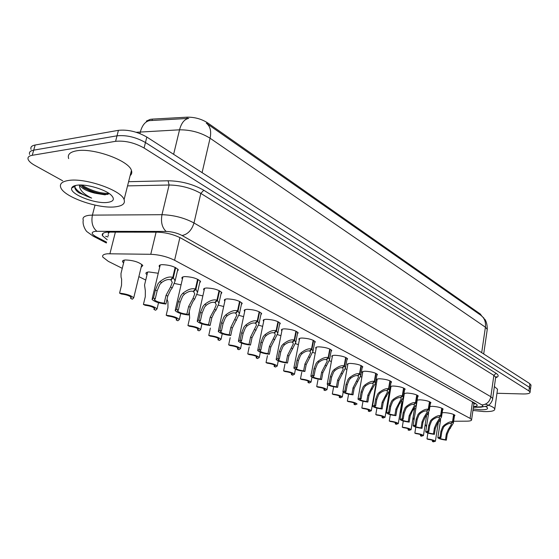 <?xml version="1.0" encoding="UTF-8"?>
<svg xmlns="http://www.w3.org/2000/svg" width="559" height="559" viewBox="0 0 559 559"><rect width="100%" height="100%" fill="white"/><g stroke="black" fill="none" stroke-linecap="round" stroke-linejoin="round"><path stroke-width="0.84" d="M442.155 412.738L444.643 412.633C450.072 413.101 453.51 414.009 454.963 415.379L454.432 415.959M429.885 406.498L432.61 406.33C438.13 406.791 441.645 407.735 443.154 409.153L442.616 409.768M417.168 400.076L420.158 399.811C425.776 400.265 429.368 401.236 430.933 402.718L430.381 403.36M403.982 393.494L407.252 393.054C412.975 393.508 416.651 394.507 418.279 396.051L417.706 396.729M390.832 387.499L390.441 387.038C390.287 386.353 391.433 386.024 393.885 386.052C399.713 386.5 403.472 387.534 405.17 389.148L404.576 389.854M376.99 380.302L376.598 379.827C376.431 379.121 377.57 378.778 380.022 378.792C385.955 379.233 389.805 380.302 391.573 381.986L390.965 382.733M362.637 372.832L362.232 372.343C362.05 371.616 363.182 371.253 365.635 371.253C371.679 371.693 375.627 372.79 377.465 374.558L376.843 375.348M347.726 365.069L347.321 364.573C347.118 363.818 348.243 363.441 350.689 363.427C356.852 363.86 360.897 364.999 362.819 366.851L362.176 367.682M332.235 357.005L331.822 356.495C331.606 355.72 332.717 355.321 335.162 355.293C341.444 355.72 345.595 356.901 347.6 358.836L346.936 359.716M316.121 348.62L315.702 348.096C315.472 347.293 316.576 346.873 319.007 346.839C325.422 347.251 329.677 348.474 331.78 350.507L331.096 351.436M299.358 339.893L298.932 339.355C298.688 338.523 299.771 338.083 302.195 338.034C308.743 338.44 313.117 339.704 315.318 341.842L314.605 342.828M281.89 330.795L281.463 330.243C281.198 329.391 282.274 328.93 284.685 328.86C291.365 329.251 295.865 330.572 298.178 332.822L297.437 333.863M263.687 321.313L263.254 320.747C262.968 319.867 264.023 319.385 266.426 319.294C273.253 319.678 277.879 321.055 280.311 323.416L279.535 324.52M244.695 311.426L244.255 310.846C243.948 309.931 244.989 309.427 247.371 309.316C254.345 309.686 259.11 311.118 261.668 313.613L260.864 314.78M224.858 301.091L224.411 300.497C224.082 299.554 225.102 299.023 227.471 298.897C234.598 299.247 239.511 300.742 242.208 303.376L241.369 304.62M204.126 290.289L203.672 289.674C203.315 288.703 204.314 288.144 206.669 287.997C213.957 288.332 219.023 289.897 221.867 292.678L220.994 293.999M182.43 278.976L181.968 278.354C181.584 277.348 182.562 276.761 184.889 276.593C192.352 276.915 197.586 278.543 200.59 281.491L199.675 282.896M159.699 267.132L159.231 266.489C158.826 265.448 159.776 264.833 162.075 264.645C169.712 264.945 175.128 266.65 178.314 269.773L177.343 271.276M403.165 398.595L402.857 399.433M389.546 391.447L390.091 391.894M389.958 392.67L389.148 392.942M375.382 384.145L376.242 384.669M376.018 385.934L375.578 386.045M360.667 376.619L361.855 377.227M345.364 368.828L346.915 369.527M329.447 360.758L331.389 361.547M312.879 352.387L315.234 353.267M295.613 343.687L298.422 344.658M277.613 334.645L280.911 335.7M258.831 325.24L262.646 326.379M239.203 315.444L243.584 316.653M218.681 305.242L223.677 306.514M197.194 294.607L202.861 295.921M174.674 283.518L181.074 284.845M146.996 274.825L146.032 273.756C145.619 272.729 146.57 272.128 148.89 271.947L158.246 273.26M123.588 262.961L122.61 261.864C122.169 260.801 123.092 260.173 125.384 259.97C133.475 260.298 139.289 262.143 142.818 265.511L141.148 267.251M453.642 421.241L466.688 421.172C470.161 421.123 471.796 420.62 471.6 419.662L470.105 418.384L174.59 260.27C167.288 256.693 159.35 254.701 150.762 254.296L107.538 253.772C103.604 254.149 102.031 255.26 102.821 257.112L108.306 261.353L122.26 268.327M481.641 315.87L480.356 314.053L207.571 122.826C201.499 118.976 194.714 117.09 187.23 117.173L152.369 119.109L150.252 119.353L146.36 121.079M473.92 403.71L472.516 401.893L180.005 237.617M109.508 232.027L108.32 233.592M439.451 421.318L440.359 421.318M138.87 276.628L145.738 280.059M374.174 394.2L374.565 394.395M387.785 401.006L388.379 401.299M375.271 390.28L374.928 389.826M374.984 389.469L375.466 389.169M389.043 397.33L388.477 396.918M388.631 396.003L389.434 395.786M401.781 402.445L402.892 402.263M414.464 408.706L415.861 408.566M427.467 414.708L428.383 414.687M202.085 172.633L210.072 138.22C211.512 131.127 210.24 126.11 206.264 123.148L480.705 315.178C484.429 317.91 485.995 321.921 485.401 327.204L210.072 138.22C200.947 132.56 190.773 129.765 179.537 129.821C181.368 122.966 184.435 119.158 188.753 118.382L148.47 120.688M62.671 180.788L34.805 165.366C31.213 163.361 29.005 161.418 28.188 159.546C27.391 157.372 28.754 155.954 32.261 155.297L115.587 141.315C125.034 140.456 134.53 142.692 144.082 148.016L528.919 390.923L529.394 387.31L530.491 389.064L529.394 387.31L145.459 142.524L529.394 387.31L529.869 383.705L530.959 385.479M115.587 141.315L117.013 135.816C126.453 134.922 135.928 137.165 145.459 142.524C135.928 137.165 126.453 134.922 117.013 135.816L33.708 150.147L117.013 135.816L118.431 130.331C127.864 129.408 137.325 131.651 146.828 137.053L529.869 383.705M29.62 154.452C28.837 152.258 30.2 150.818 33.708 150.147C30.2 150.818 28.837 152.258 29.62 154.452M31.059 149.372C30.284 147.157 31.646 145.703 35.154 145.012L118.431 130.331M473.501 406.617C476.163 406.407 477.393 405.869 477.197 405.002L475.73 403.675L181.158 238.225C173.912 234.507 165.995 232.488 157.4 232.167L107.139 232.125C103.247 232.565 101.682 233.753 102.444 235.695L107.223 239.776M528.919 390.923L530.086 392.139C530.135 393.424 527.766 394.032 522.965 393.962L496.965 393.263M124.301 260.11L120.996 273.435L121.058 277.201L121.631 279.137L121.534 285.209L119.577 293.147C126.495 293.901 131.211 295.473 133.713 297.863L141.839 264.407M119.577 293.147L121.387 294.006C126.334 294.635 129.646 295.774 131.323 297.437L130.596 298.373L132.371 299.212L133.713 297.863M130.932 296.99L130.596 298.373M175.68 267.649L173.346 277.655L175.1 280.932L172.235 287.899L170.621 290.065L167.763 296.123L165.918 304.026C159.084 303.292 154.459 301.748 152.034 299.386L153.487 297.989L155.381 290.002L158.022 283.741L159.881 281.659C164.884 277.711 169.188 276.279 172.801 277.376L175.135 267.377M172.801 277.376L170.572 279.814C168.112 279.039 165.129 279.947 161.621 282.533L159.72 284.594L157.135 290.869L155.248 298.841L154.445 299.813L154.612 299.1M154.445 299.813C156.059 301.455 159.308 302.58 164.199 303.188L166.051 295.278L170.53 287.04L172.27 282.428L170.977 280.017L171.18 279.151M173.346 277.655L170.977 280.017M153.487 297.989L155.248 298.841M164.199 303.188L165.918 304.026M147.653 272.1L144.543 285.02L145.326 290.715L145.291 296.682L143.425 304.452C150.161 305.193 154.703 306.695 157.058 308.952L158.525 302.705M143.425 304.452L145.158 305.277C149.959 305.885 153.152 306.975 154.724 308.54L153.942 309.441L155.633 310.245L157.058 308.952M154.27 308.044L153.942 309.441M167.05 299.191L167.945 301.769L167.966 307.625L166.191 315.248C172.745 315.975 177.126 317.407 179.348 319.538L180.718 313.536M166.191 315.248L167.84 316.031C172.514 316.632 175.589 317.666 177.063 319.147L176.239 320.007L177.853 320.775L179.348 319.538M176.56 318.609L176.239 320.007M189.319 311.517L189.634 318.085L187.943 325.562C194.322 326.281 198.557 327.644 200.653 329.656L201.939 323.878M187.943 325.562L189.522 326.309C194.064 326.896 197.034 327.888 198.424 329.279L197.544 330.11L199.088 330.844L200.653 329.656M197.858 328.713L197.544 330.11M210.359 328.091L208.745 335.421C214.963 336.134 219.058 337.44 221.036 339.341L222.244 333.758M208.745 335.421L210.254 336.134C214.677 336.714 217.542 337.657 218.855 338.978L217.933 339.774L219.414 340.48L221.036 339.341M218.234 338.384L217.933 339.774M198.131 279.5L195.909 289.31L197.537 292.357L194.644 299.219L193.058 301.336L190.284 307.261L188.53 314.997C181.878 314.277 177.42 312.802 175.142 310.58L176.665 309.239L178.468 301.42L181.039 295.299L182.856 293.265C187.754 289.415 191.933 288.011 195.391 289.038L197.607 279.248M195.391 289.038L193.197 291.414C190.843 290.68 187.95 291.574 184.519 294.104L182.66 296.109L180.145 302.244L178.349 310.056L177.489 310.993L177.636 310.336M177.489 310.993C179.006 312.53 182.136 313.606 186.888 314.2L188.649 306.451L193.016 298.401L194.777 293.852L193.582 291.609L193.763 290.799M195.909 289.31L193.582 291.609M176.665 309.239L178.349 310.056M186.888 314.2L188.53 314.997M219.561 290.82L217.451 300.428L218.96 303.278L216.04 310.028L214.481 312.09L211.784 317.889L210.114 325.478C203.644 324.765 199.332 323.361 197.187 321.264L198.787 319.979L200.499 312.313L203.001 306.325L204.783 304.348C209.576 300.588 213.636 299.198 216.948 300.176L219.065 290.575M216.948 300.176L214.789 302.482C212.532 301.79 209.723 302.678 206.369 305.144L204.552 307.108L202.099 313.103L200.388 320.754L199.479 321.656L199.612 321.055M199.479 321.656C200.905 323.109 203.93 324.129 208.542 324.716L210.219 317.121L214.488 309.246L216.27 304.76L215.159 302.671L215.32 301.916M217.451 300.428L215.159 302.671M198.787 319.979L200.388 320.754M208.542 324.716L210.114 325.478M240.042 301.629L238.029 311.056L239.434 313.718L232.334 328.056L230.741 335.491C224.438 334.785 220.274 333.443 218.248 331.466L219.918 330.236L221.553 322.718L223.984 316.862L225.731 314.927C230.427 311.258 234.368 309.889 237.554 310.811L239.559 301.399M237.554 310.811L235.423 313.061C233.257 312.404 230.532 313.285 227.247 315.695L225.459 317.61L223.076 323.472L221.448 330.977L220.491 331.843L220.609 331.284M220.491 331.843C221.832 333.213 224.753 334.191 229.246 334.764L230.839 327.315L236.806 315.192L235.772 313.243L235.926 312.53M238.029 311.056L235.772 313.243M219.918 330.236L221.448 330.977M229.246 334.764L230.741 335.491M115.671 206.788C99.132 209.206 64.264 197.264 60.805 187.663C59.345 183.946 61.881 181.549 68.408 180.487C84.94 177.538 121.506 190.312 124.084 199.619C125.419 203.497 122.61 205.887 115.671 206.788M68.68 158.609C67.297 154.661 69.868 152.076 76.387 150.846C92.906 147.471 129.038 160.58 131.435 170.467C132.169 172.521 131.735 174.24 130.135 175.624M76.939 185.232C86.261 183.68 106.196 189.648 111.569 195.517C114.854 199.207 113.582 201.492 107.747 202.379C95.435 204.314 69.016 193.924 71.72 187.992C72.202 186.587 73.942 185.665 76.939 185.232M81.013 185.029L84.164 188.062L94.925 193.19L104.952 194.825L109.187 193.638M75.647 185.462L75.053 186.294C74.319 188.173 75.577 190.333 78.819 192.778L91.648 198.096C83.305 194.029 79.252 189.704 79.49 185.12M94.925 193.19C86.848 191.157 81.81 188.523 79.804 185.295L79.706 185.029M82.18 186.385C90.963 191.548 99.551 194.218 107.943 194.385M81.831 185.057C91.236 190.731 100.285 193.519 108.977 193.421M74.836 187.027C77.016 191.227 82.62 194.916 91.648 198.096M485.366 404.192C491.019 405.869 494.156 407.476 494.764 409.013C494.904 410.928 491.221 411.78 483.703 411.571L472.942 410.446M485.694 406.505L487.266 407.553C488.405 409.146 486.134 409.88 480.454 409.768L473.152 408.985M494.38 386.535L497.531 389.239L497.405 390.126M230.196 337.671L228.659 344.861C234.724 345.56 238.693 346.811 240.559 348.62L241.698 343.212M228.659 344.861L230.098 345.546C234.41 346.112 237.184 347.02 238.427 348.271L237.463 349.033L238.882 349.71L240.559 348.62M237.757 347.649L237.463 349.033M249.209 346.853L247.735 353.91C253.66 354.602 257.503 355.797 259.271 357.508L260.347 352.261M247.735 353.91L249.125 354.567C253.325 355.119 256.008 355.985 257.182 357.173L256.183 357.907L257.538 358.557L259.271 357.508M256.462 356.537L256.183 357.907M267.447 355.657L266.035 362.581C271.821 363.266 275.545 364.419 277.229 366.04L278.249 360.932M266.035 362.581L267.37 363.21C271.464 363.755 274.064 364.594 275.182 365.719L274.141 366.424L275.447 367.039L277.229 366.04M274.413 365.069L274.141 366.424M259.628 311.971L257.706 321.222L259.02 323.703L251.997 337.776L250.481 345.071C244.332 344.379 240.3 343.093 238.386 341.221L240.118 340.047L241.677 332.668L244.045 326.938L245.764 325.052C250.362 321.467 254.191 320.111 257.252 320.985L259.173 311.754M257.252 320.985L255.156 323.179C253.073 322.557 250.425 323.423 247.211 325.778L245.464 327.651L243.137 333.395L241.586 340.752L240.58 341.584L240.691 341.074M240.58 341.584C241.851 342.884 244.667 343.813 249.041 344.379L250.565 337.07L256.455 325.177L255.631 322.683M257.706 321.222L255.491 323.354M240.118 340.047L241.586 340.752M249.041 344.379L250.481 345.071M278.382 321.879L276.551 330.949L277.774 333.276L270.829 347.09L269.375 354.245C263.38 353.561 259.474 352.331 257.664 350.556L259.453 349.431L260.941 342.199L263.254 336.581L264.938 334.736C269.445 331.235 273.176 329.901 276.118 330.725L277.949 321.67M276.118 330.725L274.05 332.871C272.051 332.277 269.473 333.129 266.322 335.435L264.61 337.266L262.339 342.891L260.857 350.109L259.816 350.905L259.907 350.437M259.816 350.905C261.011 352.135 263.743 353.029 268.006 353.581L269.459 346.412L275.273 334.743L274.497 332.402M276.551 330.949L274.371 333.031M259.453 349.431L260.857 350.109M268.006 353.581L269.375 354.245M296.361 331.368L294.607 340.277L295.746 342.457L288.877 356.013L287.494 363.043C281.638 362.365 277.851 361.184 276.139 359.5L277.977 358.424L279.395 351.325L281.652 345.825L283.308 344.016C287.731 340.592 291.358 339.271 294.195 340.061L295.942 331.166M294.195 340.061L292.154 342.15C290.233 341.591 287.724 342.436 284.636 344.686L282.952 346.475L280.737 351.988L279.325 359.074L278.242 359.835L278.326 359.402M278.242 359.835C279.374 361.002 282.016 361.855 286.173 362.4L287.564 355.363L293.307 343.911L292.581 341.717M294.607 340.277L292.462 342.311M277.977 358.424L279.325 359.074M286.173 362.4L287.494 363.043M284.95 364.105L283.602 370.91C289.248 371.581 292.874 372.692 294.467 374.237L295.438 369.24M283.602 370.91L284.88 371.518C288.877 372.049 291.407 372.853 292.462 373.922L291.386 374.6L292.637 375.194L294.467 374.237M291.644 373.258L291.386 374.6M301.769 372.224L300.476 378.911C305.997 379.575 309.518 380.644 311.035 382.111L311.964 377.213M300.476 378.911L301.706 379.491C305.605 380.015 308.058 380.791 309.064 381.804L307.96 382.454L309.162 383.027L311.035 382.111M308.212 381.14L307.96 382.454M317.938 380.029L316.701 386.604C322.103 387.261 325.52 388.288 326.973 389.686L327.867 384.851M316.701 386.604L317.882 387.163C321.698 387.68 324.08 388.421 325.031 389.392L323.899 390.014L325.058 390.566L326.973 389.686M324.143 388.715L323.899 390.014M333.499 387.541L332.312 394.004C337.594 394.654 340.927 395.646 342.304 396.981L343.177 392.159M332.312 394.004L333.45 394.542C337.175 395.052 339.495 395.765 340.403 396.687L339.243 397.288L340.354 397.819L342.304 396.981M339.474 396.01L339.243 397.288M348.488 394.78L347.342 401.131C352.512 401.767 355.755 402.725 357.075 404.003L355.091 404.8L354.015 404.29L355.21 403.717C354.336 402.836 352.086 402.145 348.439 401.648L347.342 401.131M354.238 403.039L354.015 404.29M313.599 340.473L311.929 349.221L312.991 351.269L306.199 364.573L304.872 371.476C299.149 370.806 295.48 369.674 293.852 368.074L295.739 367.046L297.102 360.08L299.303 354.685L300.924 352.918C305.263 349.571 308.799 348.264 311.524 349.012L313.201 340.284M311.524 349.012L309.525 351.052C307.667 350.521 305.228 351.352 302.195 353.561L300.546 355.314L298.387 360.716L297.032 367.675L295.914 368.402L295.99 368.004M295.914 368.402C296.99 369.506 299.554 370.331 303.607 370.862L304.934 363.951L310.601 352.708L309.924 350.647M311.929 349.221L309.819 351.206M295.739 367.046L297.032 367.675M303.607 370.862L304.872 371.476M330.152 349.214L328.552 357.802L329.551 359.73L322.822 372.797L321.558 379.575C315.968 378.918 312.397 377.821 310.853 376.305L312.788 375.32L314.088 368.479L316.233 363.189L317.826 361.463C322.089 358.179 325.534 356.894 328.168 357.606L329.768 349.033M328.168 357.606L326.19 359.598C324.402 359.095 322.026 359.919 319.056 362.078L317.435 363.79L315.325 369.087L314.025 375.921L312.942 376.256M312.872 376.619C313.892 377.674 316.38 378.464 320.335 378.988L321.614 372.196L327.211 361.156L326.575 359.213M328.552 357.802L326.477 359.744M312.788 375.32L314.025 375.921M320.335 378.988L321.558 379.575M346.063 357.613L344.526 366.054L345.462 367.864L338.803 380.7L337.587 387.359C332.123 386.709 328.657 385.654 327.183 384.208L329.16 383.271L330.404 376.549L332.507 371.365L334.072 369.667C338.251 366.452 341.612 365.188 344.155 365.865L345.686 357.439M344.155 365.865L342.206 367.808C340.48 367.326 338.16 368.143 335.246 370.261L333.653 371.938L331.592 377.136L330.348 383.851L329.23 384.18M329.167 384.515C330.138 385.521 332.556 386.276 336.42 386.793L337.636 380.12L343.17 369.282L342.569 367.445M344.526 366.054L342.478 367.948M329.16 383.271L330.348 383.851M336.42 386.793L337.587 387.359M361.352 365.684L359.884 373.985L360.758 375.683L354.168 388.295L353.002 394.843C347.663 394.2 344.288 393.187 342.884 391.81L344.903 390.909L346.091 384.306L348.145 379.219L349.682 377.556C353.791 374.411 357.075 373.153 359.528 373.796L360.995 365.516M359.528 373.796L357.606 375.704C355.936 375.243 353.679 376.053 350.814 378.129L349.249 379.771L347.237 384.871L346.042 391.468L344.889 391.789M344.833 392.111C345.755 393.061 348.103 393.795 351.877 394.298L353.05 387.743L358.515 377.087L357.956 375.362M359.884 373.985L357.865 375.844M344.903 390.909L346.042 391.468M351.877 394.298L353.002 394.843M376.067 373.461L374.656 381.615L375.48 383.215L371.106 390.748L368.961 395.611L367.843 402.047C362.609 401.411 359.325 400.433 357.991 399.119L360.045 398.26L361.184 391.768L363.196 386.772L364.706 385.144C368.744 382.063 371.945 380.826 374.313 381.434L375.725 373.293M374.313 381.434L372.42 383.299C370.813 382.859 368.605 383.663 365.796 385.696L364.258 387.303L362.281 392.313L361.142 398.798L359.954 399.119M359.905 399.412C360.786 400.321 363.07 401.027 366.76 401.523L367.885 395.08L373.279 384.613L372.755 382.978M374.656 381.615L372.671 383.432M360.045 398.26L361.142 398.798M366.76 401.523L367.843 402.047M362.924 401.746L361.827 407.993C366.886 408.629 370.051 409.551 371.309 410.774L375.858 384.403M361.827 407.993L362.882 408.496C366.445 408.985 368.647 409.656 369.471 410.495L368.262 411.047L369.296 411.536L371.309 410.774M368.472 409.81L368.262 411.047M376.843 408.468L375.795 414.617C380.749 415.239 383.83 416.134 385.039 417.3L389.246 392.348M375.795 414.617L376.808 415.099C380.302 415.582 382.44 416.224 383.229 417.028L382 417.559L382.999 418.034L385.039 417.3M382.202 416.35L382 417.559M390.28 414.953L389.267 421.004C394.123 421.619 397.135 422.485 398.287 423.603L402.026 400.943M389.267 421.004L390.245 421.472C393.662 421.947 395.751 422.569 396.513 423.338L395.255 423.841L396.219 424.302L398.287 423.603M389.302 395.807L387.75 405.778M395.451 422.66L395.255 423.841M403.249 421.213L402.27 427.167C407.036 427.782 409.971 428.62 411.082 429.689L414.478 408.622M402.27 427.167L403.221 427.621C406.568 428.089 408.608 428.69 409.335 429.431L408.056 429.913L408.992 430.353L411.082 429.689M402.138 402.361L400.684 411.193L401.082 413.234M408.245 428.753L408.056 429.913M415.777 427.265L414.841 433.127C419.509 433.728 422.38 434.546 423.449 435.573L426.559 415.826M414.841 433.127L415.756 433.56C419.033 434.022 421.025 434.609 421.724 435.314L420.431 435.775L421.332 436.209L423.449 435.573M414.547 408.692L413.15 417.349L413.995 420.172M420.613 434.643L420.431 435.775M427.887 433.113L426.985 438.885C431.569 439.479 434.371 440.268 435.398 441.254L438.27 422.66M426.985 438.885L427.873 439.304C431.087 439.758 433.029 440.324 433.7 441.009L432.393 441.449L433.267 441.862L435.398 441.254M425.231 424.239L426.475 426.783M432.561 440.338L432.393 441.449M390.238 380.938L388.889 388.959L389.658 390.475L385.305 397.875L383.208 402.655L382.132 408.985C377.011 408.356 373.81 407.413 372.532 406.155L374.621 405.338L375.718 398.951L377.681 394.046L379.17 392.453C383.132 389.427 386.262 388.205 388.554 388.791L389.909 380.784M388.554 388.791L386.688 390.615C385.13 390.196 382.978 390.986 380.218 392.984L378.709 394.563L376.773 399.475L375.676 405.855L374.46 406.169M374.418 406.442C375.257 407.308 377.479 407.986 381.091 408.482L382.167 402.145L387.506 391.852L387.003 390.308M388.889 388.959L386.933 390.741M374.621 405.338L375.676 405.855M381.091 408.482L382.132 408.985M403.898 388.156L402.599 396.045L403.325 397.47L398.986 404.744L396.939 409.447L395.905 415.672C390.888 415.051 387.771 414.135 386.549 412.933L388.659 412.158L389.714 405.876L391.635 401.055L393.103 399.489C397.002 396.527 400.062 395.318 402.277 395.877L403.577 388.002M402.277 395.877L400.44 397.666C398.93 397.267 396.82 398.043 394.116 400.006L392.628 401.551L390.734 406.379L389.686 412.654L388.442 412.961M388.4 413.213C389.197 414.044 391.363 414.701 394.899 415.183L395.933 408.95L401.208 398.833L400.74 397.372M402.599 396.045L400.67 397.784M388.659 412.158L389.686 412.654M394.899 415.183L395.905 415.672M417.07 395.108L415.819 402.871L416.504 404.22L412.186 411.375L410.18 415.994L409.188 422.122C404.269 421.5 401.229 420.62 400.062 419.474L402.201 418.726L403.214 412.549L405.093 407.811L406.54 406.281C410.369 403.367 413.36 402.18 415.512 402.711L416.755 394.961M415.512 402.711L413.695 404.464C412.235 404.08 410.173 404.849 407.511 406.77L406.051 408.294L404.199 413.038L403.186 419.208L401.914 419.509M401.879 419.746C402.648 420.536 404.758 421.172 408.217 421.647L409.209 415.512L414.429 405.568L413.981 404.185M415.819 402.871L413.919 404.576M402.201 418.726L403.186 419.208M408.217 421.647L409.188 422.122M429.773 401.816L428.571 409.454L429.221 410.732L424.924 417.769L422.96 422.311L422.003 428.341C417.189 427.733 414.219 426.88 413.094 425.776L415.26 425.071L416.231 418.984L418.076 414.338L419.495 412.828C423.268 409.971 426.196 408.797 428.278 409.3L429.473 401.676M428.278 409.3L426.482 411.019C425.071 410.655 423.058 411.417 420.438 413.304L418.998 414.799L417.182 419.46L416.21 425.532L414.918 425.825M414.883 426.042C415.616 426.803 417.678 427.418 421.067 427.887L422.024 421.849L424.015 417.314L427.181 412.074L426.762 410.753M428.571 409.454L426.699 411.131M415.26 425.071L416.21 425.532M421.067 427.887L422.003 428.341M442.043 408.294L440.883 415.812L441.498 417.021L437.222 423.946L435.3 428.418L434.378 434.35C429.654 433.749 426.755 432.918 425.679 431.869L427.866 431.185L428.802 425.203L430.612 420.627L432.009 419.152C435.72 416.343 438.584 415.183 440.604 415.665L441.757 408.161M440.604 415.665L438.836 417.349C437.466 417 435.489 417.755 432.918 419.606L431.499 421.074L429.724 425.658L428.788 431.632L427.474 431.925M427.439 432.128C428.145 432.855 430.157 433.449 433.477 433.91L434.399 427.97L436.348 423.505L439.493 418.349L439.101 417.098M440.883 415.812L439.046 417.461M427.866 431.185L428.788 431.632M433.477 433.91L434.378 434.35M453.901 414.554L452.783 421.961L453.363 423.107L449.108 429.913L447.221 434.308L446.334 440.157C441.701 439.556 438.871 438.759 437.837 437.746L440.045 437.096L440.946 431.206L442.721 426.706L444.098 425.259C447.745 422.499 450.547 421.353 452.51 421.814L453.622 414.429M452.51 421.814L450.764 423.47C449.436 423.135 447.507 423.876 444.971 425.699L443.58 427.139L441.834 431.646L440.932 437.529L439.598 437.816M439.57 438.004C440.247 438.696 442.211 439.276 445.46 439.73L446.348 433.882L448.262 429.494L451.392 424.414L451.015 423.226M452.783 421.961L450.966 423.575M440.045 437.096L440.932 437.529M445.46 439.73L446.334 440.157M115.399 232.041L109.927 253.709M107.95 236.932L105.644 236.261M108.229 234.612L108.215 235.884M152.369 119.109L152.048 120.409M207.571 122.826L207.305 123.972M187.23 117.173L186.916 118.494M108.656 232.956L107.81 232.076M474.549 403.857L473.892 403.919M156.094 232.167L150.762 254.296M179.9 237.561L174.59 260.27M472.516 401.893L470.105 418.384M173.625 154.305L179.537 129.821L136.242 132.287M149.98 120.513C145.487 121.247 142.293 124.992 140.4 131.749L139.939 133.587M487.12 330.341L487.259 329.363L485.401 327.204L481.69 352.687M35.154 145.012L32.261 155.297M146.828 137.053L144.082 148.016M473.445 407.008L479.503 406.903C482.899 406.756 483.703 406.093 481.9 404.912L182.094 235.514C177.245 233.005 171.934 231.65 166.156 231.44L95.323 231.321C90.907 232.097 91.145 233.893 96.022 236.702L106.615 242.187M93.185 236.171L87.078 231.761C86.386 231.58 82.124 225.347 83.263 220.169C82.25 217.563 84.255 215.935 89.265 215.285L92.41 215.117L95.009 205.111M106.406 242.997L93.374 236.268L96.022 236.702M128.605 181.696L168.077 180.774C181.165 180.99 193.065 184.142 203.797 190.242L496.099 373.321C498.97 375.243 498.845 376.703 495.714 377.709M96.889 231.258C92.577 227.681 91.082 222.3 92.41 215.117L161.97 214.698L169.111 185.008L127.543 185.888M166.156 231.44C162.089 227.73 160.692 222.147 161.97 214.698C173.639 215.054 184.309 217.814 193.994 222.971L200.828 193.393C191.283 188.013 180.711 185.218 169.111 185.008L168.077 180.774M182.094 235.514C187.81 234.312 191.779 230.133 193.994 222.971L490.844 396.736L493.863 375.375L200.828 193.393L203.797 190.242M481.9 404.912C486.665 404.555 489.642 401.83 490.844 396.736L492.696 398.497L492.577 399.273M495.574 378.066L495.686 377.248L493.863 375.375L496.099 373.321M481.397 407.162L479.503 406.903M102.241 234.906L102.597 235.094M166.051 295.278L167.763 296.123M170.53 287.04L172.235 287.899M159.881 281.659L161.621 282.533M155.381 290.002L157.135 290.869M188.649 306.451L190.284 307.261M193.016 298.401L194.644 299.219M182.856 293.265L184.519 294.104M178.468 301.42L180.145 302.244M210.219 317.121L211.784 317.889M214.488 309.246L216.04 310.028M204.783 304.348L206.369 305.144M200.499 312.313L202.099 313.103M230.839 327.315L232.334 328.056M235.011 319.615L236.492 320.363M225.731 314.927L227.247 315.695M221.553 322.718L223.076 323.472M250.565 337.07L251.997 337.776M254.638 329.537L256.057 330.25M245.764 325.052L247.211 325.778M241.677 332.668L243.137 333.395M269.459 346.412L270.829 347.09M273.442 339.034L274.797 339.718M264.938 334.736L266.322 335.435M260.941 342.199L262.339 342.891M287.564 355.363L288.877 356.013M291.456 348.138L292.762 348.795M283.308 344.016L284.636 344.686M279.395 351.325L280.737 351.988M304.934 363.951L306.199 364.573M308.743 356.873L310 357.501M300.924 352.918L302.195 353.561M297.102 360.08L298.387 360.716M321.614 372.196L322.822 372.797M325.345 365.258L326.547 365.865M317.826 361.463L319.056 362.078M314.088 368.479L315.325 369.087M337.636 380.12L338.803 380.7M341.29 373.314L342.45 373.901M334.072 369.667L335.246 370.261M330.404 376.549L331.592 377.136M353.05 387.743L354.168 388.295M356.628 381.063L357.746 381.629M349.682 377.556L350.814 378.129M346.091 384.306L347.237 384.871M367.885 395.08L368.961 395.611M371.393 388.526L372.462 389.064M364.706 385.144L365.796 385.696M361.184 391.768L362.281 392.313M382.167 402.145L383.208 402.655M385.612 395.709L386.639 396.226M379.17 392.453L380.218 392.984M375.718 398.951L376.773 399.475M395.933 408.95L396.939 409.447M399.315 402.627L400.307 403.13M393.103 399.489L394.116 400.006M389.714 405.876L390.734 406.379M409.209 415.512L410.18 415.994M412.528 409.307L413.485 409.789M406.54 406.281L407.511 406.77M403.214 412.549L404.199 413.038M422.024 421.849L422.96 422.311M425.28 415.749L426.203 416.217M419.495 412.828L420.438 413.304M416.231 418.984L417.182 419.46M434.399 427.97L435.3 428.418M437.592 421.968L438.487 422.422M432.009 419.152L432.918 419.606M428.802 425.203L429.724 425.658M446.348 433.882L447.221 434.308M449.492 427.984L450.351 428.418M444.098 425.259L444.971 425.699M440.946 431.206L441.834 431.646M102.332 234.242L102.744 234.535M473.899 403.884L475.835 403.731M473.99 403.235L471.6 419.662M122.61 261.864L122.91 260.634M146.032 273.756L146.304 272.617M159.231 266.489L159.504 265.336M181.968 278.354L182.213 277.292M203.672 289.674L203.888 288.703M224.411 300.497L224.606 299.596M244.255 310.846L244.43 310.014M263.254 320.747L263.415 319.993M281.463 330.243L281.603 329.544M298.932 339.355L299.058 338.705M315.702 348.096L315.821 347.495M331.822 356.495L331.92 355.943M347.321 364.573L347.412 364.056M362.232 372.343L362.316 371.868M390.441 387.038L390.51 386.632M480.95 315.346L484.017 318.218C483.968 318.281 487.357 321.041 487.259 329.363L483.696 353.973M531.029 384.948L530.086 392.139M103.052 233.334L102.444 235.695M473.396 407.301L480.565 407.183L486.763 406.127C487.958 405.75 489.237 404.835 490.599 403.381C492.137 400.957 492.835 399.329 492.696 398.497L495.686 377.248L496.441 376.703L495.658 377.437M152.265 298.415L160.216 264.973M175.1 280.932L177.846 269.131M175.344 309.686L182.898 276.929M197.537 292.357L200.129 280.856M197.369 320.44L204.559 288.339M218.96 303.278L221.413 292.064M218.415 330.711L225.263 299.24M239.434 313.718L241.761 302.775M75.053 186.294L71.72 187.992M124.084 199.619L131.435 170.467M84.164 188.062L82.844 187.006M494.764 409.013L497.531 389.239M238.532 340.522L245.066 309.665M259.02 323.703L261.228 313.026M257.797 349.913L264.037 319.636M277.774 333.276L279.87 322.85M276.258 358.906L282.211 329.195M295.746 342.457L297.744 332.263M293.957 367.529L299.652 338.363M312.991 351.269L314.899 341.304M310.951 375.802L316.401 347.16M329.551 359.73L331.361 349.983M327.274 383.747L332.493 355.608M345.462 367.864L347.188 358.319M342.96 391.377L347.964 363.734M360.758 375.683L362.414 366.341M358.06 398.721L362.861 371.546M375.48 383.215L377.059 374.069M372.601 405.785L377.206 379.072M389.658 390.475L391.174 381.511M386.604 412.591L391.027 386.325M403.325 397.47L404.772 388.68M400.111 419.152L404.367 393.312M416.504 404.22L417.887 395.597M413.143 425.483L417.231 400.055M429.221 410.732L430.549 402.27M425.72 431.59L428.683 412.759M441.498 417.021L442.777 408.72M437.872 437.487L440.618 419.641M453.363 423.107L454.586 414.953"/></g></svg>
